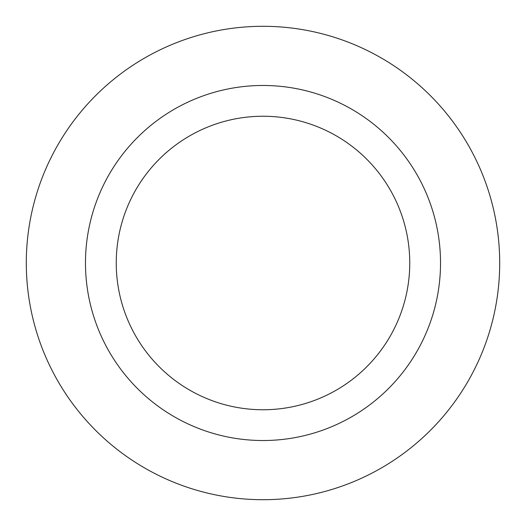 <?xml version="1.0" encoding="UTF-8"?>
<svg xmlns="http://www.w3.org/2000/svg" width="526" height="526" viewBox="0 0 526 526"><rect width="100%" height="100%" fill="white"/><g stroke="black" fill="none" stroke-linecap="round" stroke-linejoin="round"><path stroke-width="0.79" d="M440.525 263A177.525 177.525 0 0 0 263 85.475A177.525 177.525 0 0 0 85.475 263A177.525 177.525 0 0 0 263 440.525A177.525 177.525 0 0 0 440.525 263M499.7 263A236.7 236.7 0 0 0 263 26.3A236.7 236.7 0 0 0 26.3 263A236.7 236.7 0 0 0 263 499.7A236.7 236.7 0 0 0 499.7 263M116.246 263A146.754 146.754 0 0 1 263 116.246A146.754 146.754 0 0 1 409.754 263A146.754 146.754 0 0 1 263 409.754A146.754 146.754 0 0 1 116.246 263"/></g></svg>
